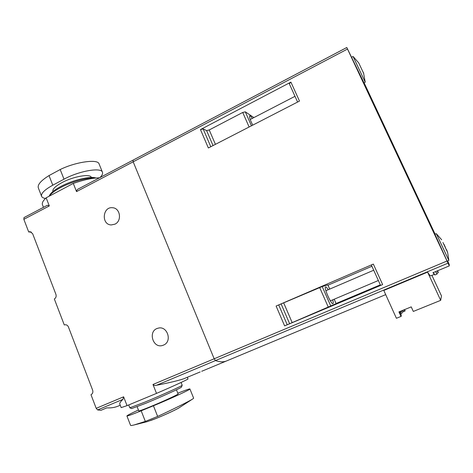 <?xml version="1.0" encoding="UTF-8"?>
<svg xmlns="http://www.w3.org/2000/svg" width="473" height="473" viewBox="0 0 473 473"><rect width="100%" height="100%" fill="white"/><g stroke="black" fill="none" stroke-linecap="round" stroke-linejoin="round"><path stroke-width="0.71" d="M400.998 316.425L398.94 311.89L411.232 306.882L413.313 311.441L440.682 300.349L427.592 272.123L383.816 290.457L396.415 318.282L400.998 316.425L401.376 315.905L400.353 313.652L400.773 312.594L400.217 311.37M440.682 300.349L441.475 295.915L431.932 275.369M400.773 314.575L402.677 312.014L404.793 311.151L405.119 310.708L404.604 309.584M404.793 311.151L404.161 309.762M402.677 312.014L403.451 310.052M363.974 82.84L346.798 47.495L133.055 160.128L133.179 161.801L214.168 358.788L215.487 360.562C219.827 362.099 223.528 362.217 226.608 360.923L201.711 371.287M78.548 188.851L133.055 160.128L133.179 161.801L76.531 191.606C76.567 190.347 77.241 189.431 78.548 188.851L346.786 47.519L449.309 265.879L432.943 272.714L434.303 274.293M427.592 272.123C429.295 274.795 430.335 276.049 430.702 275.877L434.344 274.358M447.659 260.936L449.35 264.821L448.901 265.01M449.35 264.821L447.553 260.984M435.101 234.159L364.098 82.781M449.309 265.879L434.935 234.23M402.151 310.578L401.979 311.015L401.843 310.708M401.979 311.015L400.773 312.594M371.908 266.258L327.996 285.178M380.322 284.852L336.084 303.5M200.469 129.578L290.907 82.125L299.492 101.074L208.357 147.978L200.469 129.578L203.154 128.928L210.792 146.725M327.836 284.9L322.208 286.561L276.108 306.037L373.339 264.082L382.627 284.58L284.616 325.879L336.114 303.648M328.215 289.742C326.979 287.738 326.104 286.798 325.59 286.934C323.514 287.271 331.301 304.908 332.992 303.678C333.441 303.4 333.341 302.129 332.69 299.858M371.352 264.998L380.576 285.42L382.627 284.58M371.335 264.998L373.339 264.082M252.322 118.398C251.051 116.518 250.182 115.654 249.714 115.808C249.153 116.831 250.152 119.947 252.724 125.144M253.906 117.582L245.31 111.841L251.447 125.8M203.154 128.928L206.6 130.595L209.226 129.957L242.726 112.456L245.31 111.841M289.328 83.745L290.907 82.125M400.353 313.652L399.454 311.677M436.94 273.252L437.111 274.05L435.609 271.603M437.111 274.05L434.858 274.99L433.321 272.554M437.702 270.727L438.282 272.69L436.774 273.323L435.657 271.579M438.282 272.69L437.182 270.94M445.525 247.692L444.082 244.464M446.613 249.679L447.629 252.458L448.853 260.44L436.289 233.662L434.598 234.371M447.629 252.458L442.941 242.495M363.66 73.617L365.227 82.201L353.077 56.47L358.605 62.767M363.506 72.783L363.359 72.434M363.749 73.569L358.765 63.004M200.168 371.938L183.713 378.79C178.061 380.682 168.997 382.84 156.528 385.264C155.109 385.714 153.926 385.454 152.98 384.484L156.51 393.394C174.425 385.684 188.745 379.056 187.988 378.903L187.338 377.283M347.489 49.056L133.179 161.801L214.168 358.788L215.487 360.562C219.827 362.099 223.528 362.217 226.608 360.923L385.702 294.626M189.277 376.478L189.726 376.277M121.165 407.608L127.042 405.633L123.613 396.812L96.196 408.329L90.987 394.724C92.684 393.761 93.228 392.218 92.625 390.101L68.414 326.955C67.669 325.329 66.504 324.608 64.925 324.803L65.593 324.75M31.348 232.066L28.687 231.959L30.012 231.652L32.643 233.686L55.92 294.377C56.5 296.423 55.974 297.955 54.336 298.971L64.304 325.01M96.196 408.329L97.633 409.931L100.95 410.31L106.809 407.856C110.978 408.116 114.762 407.531 118.179 406.1L120.248 405.237M123.613 396.812L122.921 399.342C120.532 401.589 119.492 403.162 119.787 404.066L121.171 407.625M42.499 204.833L42.446 204.691C41.849 202.929 43.084 200.641 46.141 197.82L49.298 205.932L47.424 205.247L23.981 217.598L23.851 219.318L28.687 231.959M137.146 406.75L138.778 410.931C139.233 411.084 142.958 409.736 149.959 406.881C162.688 401.683 179.066 394.11 178.085 393.914L176.441 389.805M177.807 393.217C185.327 390.195 189.36 388.776 189.915 388.954C191.228 389.184 170.097 398.97 153.435 405.769L141.179 410.8C132.221 414.449 127.474 416.169 126.918 415.962C127.071 415.471 130.903 413.485 138.418 410.008M45.455 198.465C43.297 198.122 42.002 197.383 41.571 196.26C40.915 193.404 44.657 189.714 52.787 185.197L64.003 179.19C79.139 170.854 101.524 167.087 102.47 172.29C102.943 173.703 102.085 175.465 99.915 177.576M52.935 191.53L52.887 191.417C52.385 189.176 55.311 186.285 61.673 182.761C73.25 176.388 90.579 173.431 91.336 177.44L91.342 177.464M76.531 191.606L73.285 183.418C83.697 179.811 92.418 177.949 99.436 177.83M156.51 393.394L127.042 405.633M73.285 183.418L46.141 197.82M131.66 408.566L145.696 403.315C161.571 396.788 182.093 387.452 181.431 387.109L182.194 385.259M128.691 404.947L129.827 407.809L144.555 402.245C161.299 395.351 182.927 385.548 182.2 385.241L181.088 382.468M49.168 196.218C50.889 193.652 54.578 190.844 60.231 187.793C71.163 181.88 87.156 177.464 94.671 178.138M49.115 196.242L49.695 195.13C51.131 192.588 54.726 189.762 60.473 186.652C72.499 180.107 90.467 175.838 95.924 178.008M163.516 345.095C172.722 341.583 167.247 325.158 157.935 328.238C147.487 330.71 152.844 349.157 162.931 345.325L163.516 345.095M114.927 224.172C122.099 221.033 120.337 208.15 112.692 207.748C102.552 206.258 101.021 224.728 111.261 224.941L114.927 224.172M38.283 187.698C37.479 184.594 41.056 180.55 49.021 175.578L60.195 169.535C75.615 161.867 98.106 158.751 99.046 163.906M130.607 425.357C130.743 425.647 131.902 425.511 134.09 424.961L145.335 421.413L157.645 416.435C171.634 409.99 189.744 401.021 192.889 398.857L193.605 398.207M447.919 263.201L156.528 385.264M446.89 261.061L152.98 384.484M276.108 306.037L284.616 325.879M327.83 284.888L329.693 289.104M334.163 299.238L336.114 303.654M322.208 286.561L330.852 306.208M319.695 287.59L328.351 307.284M283.77 303.087L292.143 322.545M281.21 304.139L289.594 323.644M278.727 304.961L287.223 324.75M242.726 112.456L249.117 127.001M209.226 129.957L215.422 144.342M206.6 130.595L213.033 145.572M122.921 399.342L97.633 409.931M47.424 205.247L23.981 217.598M49.298 205.932L23.851 219.318M60.195 169.535L64.003 179.19M49.021 175.578L52.787 185.197M157.645 416.435L153.435 405.769M145.335 421.413L141.179 410.8M150.651 420.544L156.179 418.416C164.03 415.199 170.735 412.184 176.275 409.358M156.013 418.475C165.036 414.851 176.908 409.322 179.409 407.608C177.085 409.24 165.178 414.809 156.12 418.445L147.298 421.632L156.013 418.475M147.221 421.656L134.09 424.961M327.866 284.882L329.722 289.092M334.198 299.226L336.143 303.636M289.281 83.674L297.594 102.05M441.67 239.781L436.289 233.662M448.853 260.44L447.103 261.173M373.705 270.231L325.891 290.735M378.353 280.507L330.355 300.852M353.077 56.47L351.498 57.292M365.227 82.201L363.666 83M294.998 96.309L250.229 119.486M43.463 207.322L42.446 204.691M131.677 408.571L129.827 407.809M99.082 163.895L102.422 172.172M38.254 187.71L41.571 196.26M193.64 398.189L189.921 388.972M130.572 425.369L126.918 415.962M179.409 407.608L192.889 398.857"/></g></svg>
